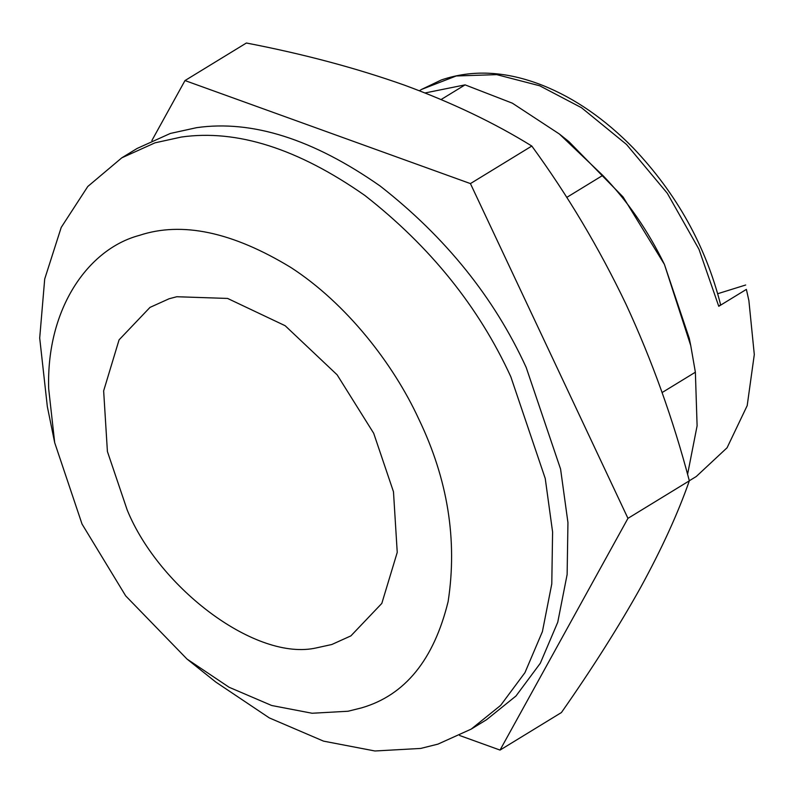 <?xml version="1.0" encoding="UTF-8"?>
<svg xmlns="http://www.w3.org/2000/svg" width="794" height="794" viewBox="0 0 794 794"><rect width="100%" height="100%" fill="white"/><g stroke="black" fill="none" stroke-linecap="round" stroke-linejoin="round"><path stroke-width="1.19" d="M459.617 735.492L500.041 750.082L561.427 712.536C592.453 668.201 618.893 626.446 640.728 587.282C661.888 548.545 678.086 513.053 689.341 480.807C673.173 419.351 652.033 360.426 625.92 304.042C598.974 247.768 567.601 195.106 531.811 146.046C494.543 122.971 452.084 102.674 404.444 85.147C356.119 68.036 303.427 53.992 246.378 43.015L184.992 80.561L151.872 140.558M500.041 750.082L627.955 518.353L470.425 183.593L184.992 80.561M531.811 146.046L470.425 183.593M689.341 480.807L627.955 518.353M373.686 433.266L337.122 374.818L285.155 325.719L227.59 298.435L176.774 296.738L169.092 298.762L149.987 307.397L119.07 339.862L103.647 390.876L107.408 451.508L127.199 510.006C159.167 588.374 256.502 661.878 316.677 647.825L331.793 644.51L350.898 635.875L381.815 603.41L397.238 552.386L393.477 491.764L373.686 433.266M689.331 480.747L696.249 476.519L727.076 447.766L747.194 405.625L754.3 354.551L748.881 300.579L746.38 289.393L718.759 306.295L698.968 249.266L667.278 193.23L626.535 144.468L581.516 107.726L539.721 85.792L496.736 74.636L456.222 75.976L421.545 89.434L441.355 79.956C472.658 69.286 506.453 71.113 542.759 85.434C574.757 98.228 604.919 119.07 633.255 147.992C676.557 193.498 705.668 245.733 720.605 304.727L718.759 306.295M187.037 659.08L215.779 682.046L269.325 717.915L323.545 741.139L374.937 750.985L420.701 748.434L437.951 744.127L471.179 729.12L500.627 705.4L524.953 672.647L542.411 631.597L551.78 583.918L552.594 531.98L545.24 478.484L510.81 376.743C478.822 306.96 430.179 246.547 364.893 195.483C297.978 148.607 236.771 129.124 181.29 137.054L155.009 142.831L121.78 157.837L87.787 186.491L61.227 227.392L44.712 278.962L39.7 338.036L47.342 406.647L54.697 442.695L82.04 524.07L125.69 595.887L187.037 659.08L229.109 687.267L271.707 705.509L312.082 713.25L348.05 711.245L361.598 707.861C404.96 695.286 433.802 659.864 448.124 601.594C457.552 540.109 447.786 479.308 418.845 419.202C393.318 363.642 346.144 303.268 290.922 267.518C232.424 231.927 181.886 221.218 139.287 235.411C88.352 248.909 46.201 308.39 48.682 388.782L54.697 442.695M471.179 729.12L486.533 719.731L515.971 696.01L540.297 663.258L557.755 622.218L567.124 574.538L567.948 522.601L560.584 469.095L526.154 367.354C494.166 297.581 445.523 237.158 380.247 186.094C313.322 139.218 252.125 119.745 196.634 127.665L170.353 133.442L137.124 148.448L121.78 157.837M687.574 474.365L697.102 425.832L695.375 372.207L690.75 345.608L664.419 264.402L689.281 338.383L690.75 345.608M559.383 134.017L568.961 141.669L623.091 196.981L664.419 264.402C647.983 230.578 627.439 200.902 602.765 175.385L559.383 134.017L512.358 103.18L465.086 84.869L425.098 92.948M746.38 289.393L748.881 300.579M717.716 293.711L745.685 285.006M465.086 84.869L441.136 99.508M695.375 372.207L662.087 392.564M602.765 175.385L566.727 197.428M419.431 90.734L421.545 89.434"/></g></svg>
